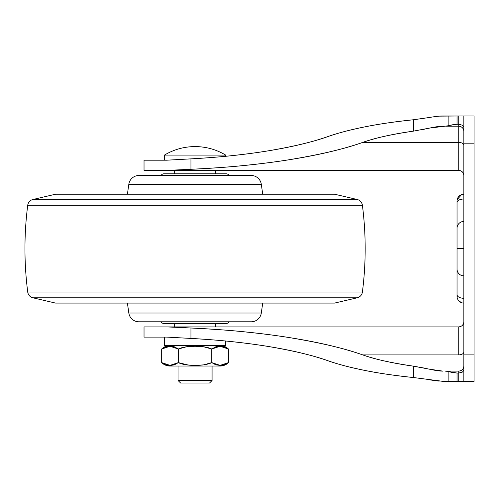 <?xml version="1.0" encoding="UTF-8"?>
<svg xmlns="http://www.w3.org/2000/svg" width="499" height="499" viewBox="0 0 499 499"><rect width="100%" height="100%" fill="white"/><g stroke="black" fill="none" stroke-linecap="round" stroke-linejoin="round"><path stroke-width="0.75" d="M220.096 365.38L211.763 362.623C208.002 364.463 202.432 365.38 195.065 365.38C202.432 365.38 208.002 364.463 211.763 362.623L203.567 364.888L195.065 365.38L186.57 364.888L178.368 362.623L174.263 364.888L170.022 365.38L165.799 364.894L161.67 362.623A11.945 11.945 0 0 0 170.022 366.029L220.109 366.029A11.945 11.945 0 0 0 228.455 362.623L224.35 364.888L220.115 365.38L215.892 364.894L211.763 362.623L211.763 349.019L215.867 346.755L220.103 346.262L224.325 346.749L228.455 349.019A11.945 11.945 0 0 0 220.109 345.614A11.945 11.945 0 0 1 228.455 349.019L224.338 346.749M212.075 366.029L178.049 366.029L178.049 380.488L212.075 380.488L212.075 366.029L212.075 380.488L178.049 380.488L180.607 383.039L209.524 383.039L212.075 380.488L209.524 383.039L180.607 383.039L178.049 380.488L178.049 366.029M164.445 337.106L164.445 345.614L225.685 345.614L225.685 341.023L225.685 345.614L164.445 345.614L164.445 337.106M161.844 348.851L161.67 349.019A11.945 11.945 0 0 1 170.022 345.614A11.945 11.945 0 0 0 161.67 349.019L165.774 346.755L170.016 346.262L174.238 346.749L178.368 349.019L186.557 346.755L195.065 346.262L203.555 346.755L211.763 349.019L203.567 346.755L195.065 346.262L186.57 346.755M225.685 155.089C216.248 149.475 206.043 146.644 195.065 146.581C184.087 146.644 173.877 149.475 164.445 155.089L225.685 155.089L164.445 155.089L164.445 160.191L164.445 155.089C173.877 149.475 184.087 146.644 195.065 146.581C206.043 146.644 216.248 149.475 225.685 155.089L225.685 156.274L225.685 155.089M174.65 170.165L458.737 170.396L458.737 142.383L362.767 142.383C374.4 138.142 391.278 134.393 413.39 131.15L413.39 119.766L429.414 117.483M174.65 170.396L174.65 173.802L174.65 170.396M174.65 323.502L174.65 326.901L174.65 323.502M174.65 327.126L190.942 328.005C212.568 329.103 229.365 330.276 241.348 331.536C259.131 333.301 274.662 335.241 287.942 337.361C319.815 342.564 344.759 348.414 362.767 354.914L458.737 354.914L362.767 354.914C342.645 347.872 317.701 342.021 287.942 337.361C258.176 332.702 225.841 329.583 190.942 328.005L190.942 338.428C207.353 339.382 220.739 340.424 231.099 341.566C245.109 343.05 257.453 344.678 268.131 346.449C293.35 350.703 313.247 355.45 327.824 360.696C338.472 364.426 351.071 367.719 365.624 370.582C350.367 367.526 337.767 364.233 327.824 360.696C311.663 355.039 291.765 350.292 268.131 346.449C244.504 342.601 218.774 339.931 190.942 338.428L190.942 328.005L166.778 326.901L144.03 326.901L144.03 337.106L144.03 326.901L458.737 326.901L166.778 326.901M215.474 326.901L215.474 323.502L215.474 326.901M215.474 173.802L215.474 170.396L215.474 173.802M203.555 364.888L195.065 365.38C187.693 365.38 182.129 364.463 178.368 362.623L170.022 365.38L161.67 362.623L161.67 349.019L170.016 346.262L178.368 349.019L178.368 362.623L178.368 349.019L174.251 346.749M168.986 346.287L165.787 346.749M221.107 346.281L220.558 346.262M219.155 346.281L215.88 346.749M171.014 365.362L178.368 362.623L178.368 349.019L178.368 362.623L188.291 365.075M219.111 346.281L211.763 349.019C208.002 347.179 202.432 346.262 195.065 346.262C202.432 346.262 208.002 347.179 211.763 349.019L220.103 346.262L228.455 349.019L228.455 362.623L228.455 349.019M220.558 365.38L228.455 362.623L220.115 365.38M178.368 349.019C182.129 347.179 187.693 346.262 195.065 346.262M211.763 349.019L211.763 362.623L215.88 364.888M169.573 346.262L161.67 349.019L161.67 362.623L165.787 364.894M218.2 366.029L170.022 366.029A11.945 11.945 0 0 1 161.67 362.623M178.368 362.623L186.57 364.888M209.705 363.484L211.763 362.623M221.144 365.355L224.338 364.894M228.28 362.792L228.455 362.623A11.945 11.945 0 0 1 220.109 366.029M169.024 365.362L169.573 365.38M170.976 365.362L174.251 364.888M457.04 226.502L457.04 228.236A6.805 6.805 0 0 1 463.845 221.431A6.805 6.805 0 0 0 457.04 228.236L457.04 248.652L463.845 248.652L457.04 248.652L457.04 270.801M166.778 170.396L144.03 170.396L144.03 160.191L166.778 160.191L144.03 160.191L144.03 170.396L166.778 170.396L190.942 169.292L166.778 170.396L458.737 170.396L458.737 142.383L362.767 142.383C344.759 148.883 319.815 154.734 287.942 159.936C274.662 162.063 259.131 164.003 241.348 165.762C229.365 167.022 212.568 168.2 190.942 169.292L190.942 158.869L166.778 160.191L190.942 158.869L190.942 169.292C225.841 167.714 258.176 164.601 287.942 159.936C317.701 155.276 342.645 149.426 362.767 142.383C376.171 137.73 393.044 133.988 413.39 131.15L413.39 119.766C396.1 121.538 380.176 123.852 365.624 126.715C378.429 124.12 394.347 121.8 413.39 119.766M474.05 381.336L474.05 115.961L463.845 115.961L474.05 115.961L474.05 143.182L463.845 143.182L463.845 115.961L463.845 143.182L474.05 143.182L474.05 354.122L463.845 354.122L463.845 143.182L463.845 354.122L474.05 354.122L474.05 381.336L463.845 381.336L463.845 354.122L463.845 381.336L474.05 381.336M327.824 136.601C313.247 141.847 293.35 146.594 268.131 150.854C257.453 152.619 245.109 154.247 231.099 155.732C220.739 156.873 207.353 157.921 190.942 158.869C218.774 157.372 244.504 154.696 268.131 150.854C291.765 147.005 311.663 142.259 327.824 136.601C337.767 133.071 350.367 129.771 365.624 126.715C351.071 129.578 338.472 132.877 327.824 136.601M423.551 118.425L421.805 118.687M439.245 116.142L462.348 115.961M421.48 378.56L413.39 377.531C394.347 375.498 378.429 373.183 365.624 370.582C380.176 373.445 396.1 375.766 413.39 377.531L413.39 366.154C391.278 362.904 374.4 359.155 362.767 354.914C376.171 359.567 393.044 363.309 413.39 366.154L429.633 369.216C435.384 370.495 439.825 371.131 442.944 371.131L429.633 369.216M462.348 381.336L442.944 381.336L421.83 378.616M166.778 337.106L190.942 338.428L166.778 337.106L144.03 337.106L166.778 337.106M458.737 354.914L458.737 326.901C461.818 326.577 463.521 324.874 463.845 321.799C463.521 324.874 461.818 326.577 458.737 326.901L458.737 354.914C461.818 354.733 463.521 353.766 463.845 352.02C463.521 353.766 461.818 354.733 458.737 354.914M423.726 367.975L413.39 366.154L413.39 377.531M421.368 129.796L429.645 128.075L448.526 125.767M458.737 126.166L458.737 142.383L458.737 124.239L454.339 124.407L445.981 126.191M439.151 381.149L429.82 379.882M445.981 371.113L457.04 373.059L458.737 373.059L458.737 371.113L446 371.113M445.364 371.131L448.133 371.412L448.133 381.336L442.944 381.336L429.695 379.864M446 126.191L458.737 126.191L458.737 115.961L457.04 115.961L457.04 124.239L458.737 124.239L458.737 115.961L463.845 115.961M449.749 125.392L457.04 124.239L457.04 115.961L448.133 115.961L448.133 125.891L448.133 115.961L442.944 115.961C439.881 115.961 435.446 116.454 429.658 117.446M413.39 131.15L429.645 128.075C435.664 126.802 440.099 126.166 442.944 126.166L445.364 126.166M448.133 381.336L457.04 381.336L457.04 373.059L451.857 372.454L448.133 371.412L448.133 381.336M457.04 381.336L458.737 381.336L458.737 373.059L457.04 373.059L457.04 381.336M457.065 200.417L457.04 201.016A6.805 6.805 0 0 1 463.845 194.211A6.805 6.805 0 0 0 457.04 201.016L457.04 213.266M457.04 201.016L457.04 269.061A6.805 6.805 180 0 0 463.845 275.866A6.805 6.805 0 0 1 457.04 269.061L457.04 296.281A6.805 6.805 0 0 0 463.845 303.086A6.805 6.805 180 0 1 457.04 296.281L457.04 294.678A6.805 3.605 0 0 0 463.845 298.283A6.805 3.605 180 0 1 457.04 294.678M457.04 202.619A6.805 3.605 0 0 1 463.845 199.014A6.805 3.605 180 0 0 457.04 202.619M463.845 381.336L458.737 381.336L458.737 373.059L462.467 372.061L463.845 370.065L462.467 372.061L458.737 373.059L458.737 371.131M460.346 370.869L462.186 369.79M463.845 127.239L462.467 125.243L458.737 124.239L462.467 125.243L463.845 127.239M461.949 127.301L460.103 126.353M463.845 145.278C463.521 143.531 461.818 142.571 458.737 142.383C461.812 142.564 463.515 143.531 463.845 145.278M463.845 175.498C463.515 172.417 461.812 170.72 458.737 170.396C461.818 170.72 463.521 172.423 463.845 175.498M27.732 292.046L362.399 292.046A340.224 340.224 0 0 0 362.399 205.251L27.732 205.251A340.224 340.224 0 0 0 27.732 292.046A6.805 6.805 0 0 0 32.934 297.803L55.57 303.086L334.555 303.086L357.197 297.803L32.934 297.803L357.197 297.803A6.805 6.805 0 0 0 362.399 292.046L27.732 292.046A340.224 340.224 0 0 1 27.732 205.251L362.399 205.251A6.805 6.805 0 0 0 357.197 199.494L32.934 199.494A6.805 6.805 0 0 0 27.732 205.251A6.805 6.805 0 0 1 32.934 199.494L357.197 199.494L334.555 194.211L55.57 194.211L32.934 199.494L55.57 194.211L334.555 194.211L357.197 199.494A6.805 6.805 0 0 1 362.399 205.251A340.224 340.224 0 0 1 362.399 292.046A6.805 6.805 0 0 1 357.197 297.803L334.555 303.086L55.57 303.086L32.934 297.803A6.805 6.805 0 0 1 27.732 292.046M261.308 184.274L128.823 184.274L127.407 194.211L128.823 184.274L261.308 184.274A10.205 10.205 0 0 0 251.203 175.498L138.928 175.498A10.205 10.205 0 0 0 128.823 184.274A10.205 10.205 0 0 1 138.928 175.498L251.203 175.498A10.205 10.205 0 0 1 261.308 184.274L262.717 194.211L261.308 184.274M229.085 175.498A3.399 3.399 0 0 0 226.141 173.802L163.99 173.802A3.399 3.399 0 0 0 161.04 175.498A3.399 3.399 0 0 1 163.99 173.802L226.141 173.802A3.399 3.399 0 0 1 229.085 175.498M163.99 323.502L226.141 323.502A3.399 3.399 0 0 0 229.085 321.799A3.399 3.399 0 0 1 226.141 323.502L163.99 323.502A3.399 3.399 0 0 1 161.04 321.799A3.399 3.399 0 0 0 163.99 323.502M138.928 321.799L251.203 321.799A10.205 10.205 0 0 0 261.308 313.029L128.823 313.029A10.205 10.205 0 0 0 138.928 321.799A10.205 10.205 0 0 1 128.823 313.029L261.308 313.029L262.717 303.086L261.308 313.029A10.205 10.205 0 0 1 251.203 321.799L138.928 321.799M127.407 303.086L128.823 313.029L127.407 303.086M223.777 323.502L226.141 323.502M461.575 194.604L457.19 199.588M461.525 302.681L458.631 300.654M458.737 371.113C461.837 370.807 463.54 369.104 463.845 366.004M458.737 126.191C461.837 126.497 463.54 128.199 463.845 131.293M460.078 170.577L461.456 171.182"/></g></svg>
